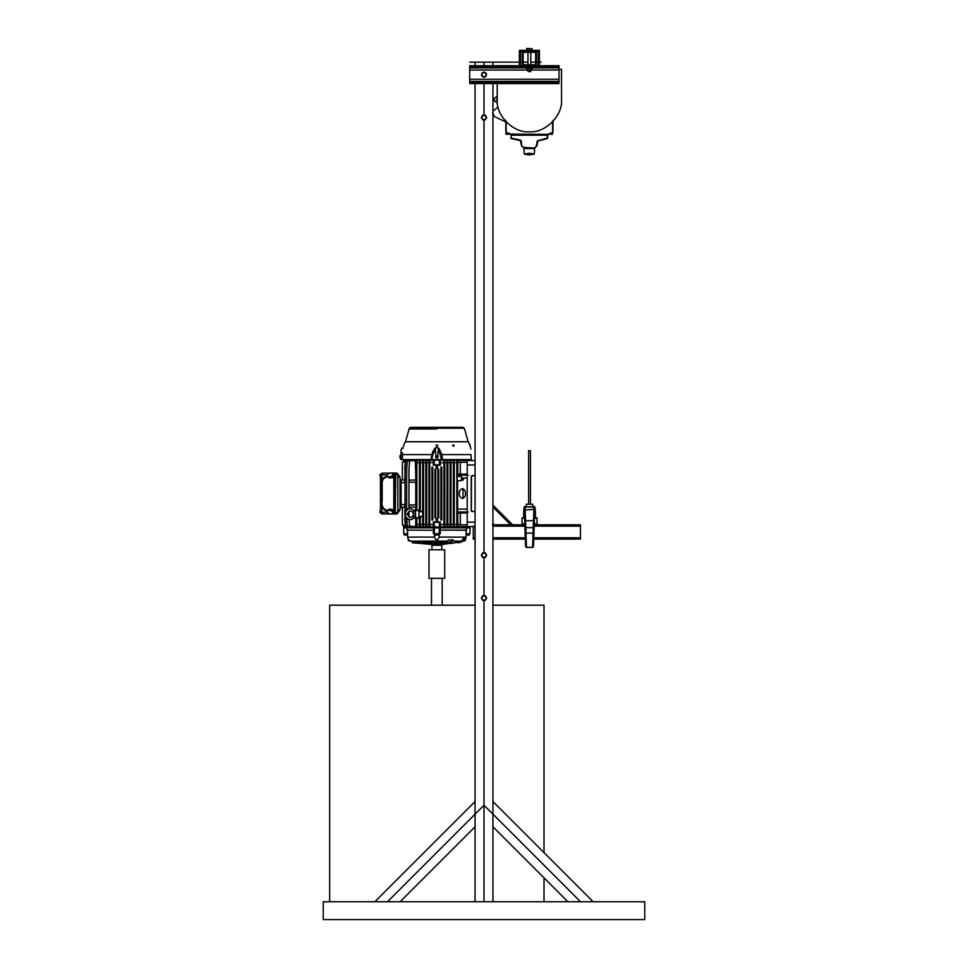 <?xml version="1.0" encoding="UTF-8"?>
<svg xmlns="http://www.w3.org/2000/svg" width="968" height="968" viewBox="0 0 968 968"><rect width="100%" height="100%" fill="white"/><g stroke="black" fill="none" stroke-linecap="round" stroke-linejoin="round"><path stroke-width="1.45" d="M323.227 919.6L323.227 901.74L323.227 919.6L644.773 919.6L644.773 901.74L323.227 901.74L644.773 901.74L644.773 919.6M519.368 62.158L475.07 62.158L475.07 65.727M475.07 83.587L475.07 901.74L492.93 901.74L492.93 83.587M492.93 62.158L492.93 65.727M567.877 901.74L593.13 901.74L492.93 801.528L492.93 826.793L567.877 901.74M374.87 901.74L400.123 901.74L475.07 826.793L475.07 801.528L374.87 901.74M528.576 67.929L529.375 67.651C531.384 67.712 531.65 67.808 530.161 67.929M559.032 67.929L559.032 83.587L469.71 83.587L469.71 65.727L559.032 65.727L559.032 67.929L531.492 67.929M329.664 901.74L329.664 605.206L475.07 605.206M492.93 605.206L544.016 605.206L544.016 852.626M533.683 538.631L533.695 540.192L533.731 539.103L580.461 539.103L580.461 524.813L534.239 524.813M524.813 524.813L510.729 524.813L512.616 524.813L492.93 505.127M473.279 526.156L473.279 539.103L475.07 539.103M525.321 539.103L525.346 539.805L525.321 539.103L492.93 539.103M492.409 524.813L510.729 524.813L492.93 507.026M494.938 524.813L493.668 524.813M472.565 511.697L471.222 510.922L475.07 511.697M471.222 510.922L471.222 476.183L475.07 475.421M463.2 478.809L463.2 480.08M463.067 480.092L463.611 479.45L462.861 478.809M462.861 480.08L463.006 478.785L462.377 479.45L463.067 480.116M416.651 460.865L416.627 468.972L416.083 460.901L416.821 460.538L416.833 462.631L419.398 462.631L419.41 460.538L420.306 460.538L420.318 510.789L422.762 512.145L422.701 526.58L423.573 526.58L423.585 524.487L425.835 524.487L425.847 526.58L426.706 526.58L426.719 524.487L428.897 524.487L428.909 526.58L429.756 526.58L429.756 460.538L428.909 460.538L428.897 524.487M416.627 468.972L416.627 510.293L415.514 509.591L415.514 518.606L418.975 518.061L418.975 510.136L420.124 511.866L420.318 510.789M422.689 516.271L420.318 517.408L420.124 516.331L419.398 517.856L419.41 526.58L420.306 526.58L420.318 524.487L422.689 524.487M459.364 491.684C461.385 487.763 463.406 487.763 465.439 491.684C463.406 487.763 461.385 487.763 459.364 491.684L459.364 495.434C461.385 499.343 463.406 499.343 465.439 495.434C463.406 499.343 461.385 499.343 459.364 495.434M406.814 459.594L406.971 460.344L433.446 460.344L438.395 459.594M433.446 460.066L438.395 460.066M436.181 465.16L436.181 468.427L437.5 468.427L437.5 465.16L433.349 465.172L434.342 464.846L434.342 460.151M429.768 462.631L433.349 462.631L433.349 465.172M436.181 521.958L437.5 521.958L437.5 518.691L436.181 518.691L436.181 521.958L433.349 521.946L433.349 524.487L429.768 524.487M437.5 521.958L440.331 521.946L440.331 524.487L443.913 524.487L443.925 526.58L444.772 526.58L444.784 524.487L446.962 524.487L446.974 526.58L447.833 526.58L447.845 524.487L450.096 524.487L450.108 526.58L450.979 526.58L450.991 524.487L453.363 524.487L453.375 526.58L454.27 526.58L454.282 524.487L456.848 524.487L456.86 526.58L457.767 526.544L456.86 526.58M443.925 460.538L444.772 460.538L443.925 460.538L443.913 524.487M443.913 462.631L440.331 462.631L440.331 465.172L437.5 465.16M441.759 519.997L440.9 519.997L441.069 511.527L441.759 519.997L441.759 467.12L440.9 467.12L440.9 519.997M438.77 517.856L437.911 517.856L438.081 509.386L438.77 517.856L438.77 469.262L437.911 469.262L437.911 517.856M432.781 519.997L431.922 519.997L432.091 511.527L432.781 519.997L432.781 467.12L431.922 467.12L431.922 519.997M435.769 517.856L434.91 517.856L435.08 509.386L435.769 517.856L435.769 469.262L434.91 469.262L434.91 517.856M440.234 460.066L466.709 460.344L466.866 459.594M435.285 527.524L406.814 527.524L406.971 526.774L433.446 526.774L435.769 527.524M438.395 527.524L440.234 526.774L466.709 526.774L466.866 527.524L437.911 527.524M467.205 462.293L457.767 462.293L457.767 460.562L456.86 460.538L457.683 460.72L457.574 475.518L457.719 474.09L467.205 474.09M467.205 513.028L457.731 513.028L457.586 509.095L467.205 509.095M416.119 468.996L416.119 510.245M416.397 526.229L416.373 518.134M433.349 524.487L433.446 526.774M419.398 524.487L416.833 524.487L416.821 526.58M415.877 518.57L415.889 526.58M415.877 524.487L415.32 526.58L409.646 526.241L409.065 519.574L409.646 526.241L415.32 526.58M412.38 526.58L407.371 526.241L412.404 526.435M410.347 526.58L405.737 526.241L410.359 526.471M408.883 526.58L405.386 526.289L408.895 526.495M407.951 526.495L406.971 526.774M416.821 460.538L416.083 460.901M420.318 462.631L422.689 462.631L422.689 511.927M428.897 462.631L426.719 462.631L426.706 460.538L425.847 460.538L425.835 462.631L423.585 462.631L423.573 460.538L422.701 460.538L422.689 462.631M433.349 462.631L433.446 460.344M406.971 460.344L407.951 460.611M401.115 482.572L404.672 482.572L405.386 460.804L408.895 460.611M405.737 460.865L405.035 468.996L405.737 460.865L410.359 460.647M407.371 460.865L406.669 468.996L407.371 460.865L412.404 460.671M415.32 460.538L409.658 460.901L408.944 468.996L409.646 460.865L415.32 460.538L415.877 480.067M415.889 460.538L415.877 462.631M415.877 507.038L415.877 509.628M416.107 507.038L416.107 504.897L409.161 504.897L409.161 507.038L416.107 507.038M415.877 482.209L415.877 504.897M416.107 480.067L416.107 482.209L409.161 482.209L409.161 480.067L416.107 480.067M415.744 518.594L415.744 524.487M408.944 468.996L408.944 508.66M408.944 511.261L408.944 516.936M415.744 462.631L415.744 480.067M415.744 482.209L415.744 504.897M415.744 507.038L415.744 509.616M415.514 509.591L415.514 510.983M415.514 517.214L415.514 518.606M420.318 517.408L420.318 524.487M416.833 518.4L416.833 524.487M418.975 510.136L416.627 510.293M419.398 462.631L419.398 510.342M416.833 462.631L416.833 509.797M419.41 460.538L420.148 460.865L419.604 511.576M420.124 468.972L420.124 511.866M420.306 526.58L419.58 526.217L420.124 518.146L420.148 526.241M420.124 516.331L420.124 518.146M419.604 516.622L419.604 518.122M468.282 511.951L458.3 511.951M468.282 475.155L461.53 475.155M467.205 478.01L461.482 478.01L461.482 480.66L457.586 480.709L457.586 509.095M465.439 495.434L465.439 491.684M457.404 460.538L467.205 460.514L467.205 526.604L475.07 526.604M467.205 460.514L475.07 460.514M457.404 526.58L467.205 526.604M457.586 480.709L457.683 526.398M457.574 480.697L457.574 513.028M405.326 525.588L402.361 524.862M402.361 462.256L405.326 461.53M402.361 462.232L405.35 461.191M402.361 462.571L402.361 479.886L401.115 479.886L404.672 479.886M406.971 527.04L403.62 526.955L403.62 525.297L405.35 525.914M462.994 488.707L462.994 498.411M456.86 460.538L456.848 524.487M456.848 462.631L454.282 462.631L454.282 524.487M454.101 474.09L453.556 482.124L454.27 460.538L453.375 460.538L453.363 524.487M453.363 462.631L450.991 462.631L450.991 524.487M450.108 460.538L450.979 460.538L450.108 460.538L450.096 524.487M450.096 462.631L447.845 462.631L447.845 524.487M446.974 460.538L447.833 460.538L446.974 460.538L446.962 524.487M446.962 462.631L444.784 462.631L444.784 524.487M426.719 462.631L426.719 524.487M425.835 462.631L425.835 524.487M423.585 462.631L423.585 524.487M404.672 507.22L401.115 507.22L402.361 507.22L402.361 524.547M404.672 518.207L405.386 526.289L404.672 504.546L401.115 504.546M408.883 460.538L405.386 460.816L404.672 468.899M457.804 513.028L457.804 524.813M467.205 524.813L457.767 524.813L457.767 526.544M460.296 513.028L460.296 524.487L457.804 524.487M460.332 462.293L457.804 462.293M457.804 462.631L457.804 474.09M460.296 462.631L460.296 474.09M457.15 475.615L457.15 476.401L461.421 476.401L461.421 475.615L457.574 475.518M457.09 476.45L457.09 480.648L461.47 480.648L461.47 476.45L457.15 476.401M456.932 526.435L457.053 513.028M457.658 468.814L456.956 468.778L456.932 460.683M456.956 468.778L457.053 475.518M454.282 462.631L454.27 460.538M454.27 526.58L453.375 526.58M454.077 482.124L454.21 526.447M454.101 513.028L453.423 513.028L453.423 526.495M453.375 460.538L453.532 474.09M453.556 482.124L454.077 504.994M453.532 513.028L453.556 504.994M471.464 477.732L471.319 510.983L471.464 477.732M450.822 460.889L450.822 526.229L450.277 518.146M450.798 468.996L450.798 518.122M450.991 462.631L450.979 460.538M450.277 468.972L450.253 460.865M447.688 460.889L447.688 526.229L447.143 518.146M447.664 468.984L447.664 518.122M447.845 462.631L447.833 460.538M447.143 468.972L447.119 460.877M444.627 460.889L444.627 526.229L444.082 518.134M444.602 468.984L444.602 518.134M444.784 462.631L444.772 460.538M444.082 468.972L444.058 460.877M441.759 467.12L441.069 511.527M441.589 475.591L441.589 511.527M441.069 475.578L440.9 467.12M438.77 469.262L438.081 509.386M438.601 477.732L438.601 509.386M438.081 477.732L437.911 469.262M435.769 469.262L435.08 509.386M435.6 477.732L435.6 509.386M435.08 477.732L434.91 469.262M432.781 467.12L432.091 511.527M432.611 475.591L432.611 511.527M432.091 475.591L431.922 467.12M428.909 460.538L429.623 460.877L429.623 526.241L429.078 518.134M429.598 468.972L429.598 518.134M429.078 468.984L429.054 460.889M425.847 460.538L426.561 460.877L426.561 526.241L426.017 518.122M426.537 468.972L426.537 518.146M426.017 468.984L425.993 460.889M422.701 460.538L423.427 460.865L423.427 526.241L422.883 518.122M423.403 468.972L423.403 518.146M422.883 468.996L422.859 460.889M419.604 468.996L419.58 460.889M406.669 468.996L406.669 509.906M407.371 526.241L406.669 518.146L407.383 526.217M407.383 460.889L412.38 460.538M405.035 515.641L405.749 526.229M405.035 468.996L405.035 512.556M405.749 460.889L410.347 460.538M405.737 526.241L405.035 518.146M456.956 518.34L457.658 518.291M454.21 460.659L453.423 460.623M471.222 476.183L472.565 475.421M470.061 526.604L466.709 527.04M433.349 521.946L434.342 522.26L434.342 526.955L440.234 527.04M433.446 527.04L434.342 526.955M434.342 522.26L439.339 522.26L439.339 526.955M439.339 522.26L440.331 521.946M440.234 526.774L440.331 524.487M470.061 460.514L466.709 460.066M403.62 461.809L403.62 460.151L406.971 460.066M434.342 464.846L439.339 464.846L439.339 460.151M439.339 464.846L440.331 465.172M440.234 460.344L440.331 462.631M461.482 478.01L461.421 475.615M461.518 475.518L457.622 475.457M463.031 479.91L463.031 478.978L463.079 479.91M405.495 441.759L409.331 428.219L410.868 427.324L462.813 427.324L464.35 428.219L409.331 428.219L464.35 428.219L468.185 441.759L405.495 441.759L403.91 444.312M435.963 445.328L437.584 445.074L436.919 446.296L437.657 445.679L436.762 446.296L435.963 445.328L436.762 446.296M442.545 459.594L471.234 459.594L471.065 454.621C470.811 447.397 470.811 447.397 471.065 454.621L441.952 454.621L438.831 448.124L441.952 454.621L442.545 459.594L441.517 459.594L438.431 448.281L437.342 447.712L438.831 448.124L436.338 447.712L435.249 448.281L435.37 449.6C432.89 453.714 431.813 457.041 432.164 459.594L441.517 459.594M437.354 447.712L438.335 448.16M400.921 456.823L401.103 449.6L402.228 447.712L403.16 447.712L401.103 449.6L400.849 459.594L431.135 459.594L431.728 454.621L434.85 448.124L436.338 447.712L434.85 448.124L432.466 452.31M402.531 452.855L402.47 459.594M453.895 445.074L452.613 445.074M454.065 445.304L453.399 446.296L452.661 445.292M470.109 446.296L469.891 445.679M403.922 445.316L403.571 446.296M402.216 448.16L403.099 448.124M431.135 459.594L432.164 459.594M471.234 459.594L471.065 454.621M453.544 446.296L454.077 445.679M400.849 459.594L400.837 455.71M437.681 456.823L438.31 449.6M435.999 456.823L435.37 449.6M400.8 457.38L400.038 458.07L400.111 455.396L400.837 456.049L400.8 457.38L400.062 457.368M400.099 456.025L400.837 456.049M399.941 457.888L400.111 455.396M436.253 457.961L435.503 456.848L436.253 457.937L437.584 457.84L436.253 457.937M437.584 457.864L438.177 456.654L437.584 457.864M438.177 456.642L437.802 456.085L436.919 457.888L435.794 456.218L435.503 456.848M436.096 455.625L435.794 456.218L437.802 456.085L436.096 455.625M397.824 474.38L397.836 512.435L397.352 513.851L395.246 514.105L395.731 474.429L395.246 473.013L381.961 473.183M397.364 473.255L395.246 473.013L397.364 473.255L397.836 474.683L395.731 474.429M397.824 512.737L400.038 509.87L400.038 478.434M400.038 477.248L398.417 474.683M381.961 513.935L397.364 513.851M400.038 509.797L397.509 510.281M397.509 476.825L400.038 477.321M400.038 479.45L401.115 479.632L401.115 507.486L400.038 507.668M392.826 512.871L392.826 513.96L382.239 513.96L380.484 512.532M382.275 513.96L395.198 513.96L395.682 474.586L394.303 474.586L393.807 473.158L395.198 473.158L395.682 474.586M380.484 474.586L382.239 473.158L395.198 473.158M392.826 474.247L392.826 473.158L393.807 473.158M392.826 513.96L393.807 513.96L394.303 512.532L394.303 474.586M393.31 509.676L392.826 511.08L387.611 510.16L389.717 509.035L393.807 509.676L393.807 477.442L389.717 478.083L393.807 477.442M380.472 474.647L381.936 473.231L380.678 474.937L381.174 480.854L382.808 478.349L387.103 475.869L387.611 476.958L392.826 476.038L393.31 477.442M382.275 473.158L389.777 473.158L386.97 474.937L387.103 475.869M392.826 473.158L389.777 473.158M393.807 513.96L395.198 513.96M380.472 512.471L381.936 513.887L380.678 512.169L381.174 506.264M380.472 510.68L380.472 476.438M387.611 476.958L389.717 478.083M381.61 505.78L381.876 504.643L383.304 508.285L387.611 510.838L387.611 510.16M393.807 509.676L389.717 509.035M387.611 476.28L383.304 478.833L381.876 482.475L381.61 481.338M389.777 513.96L386.97 512.169L387.611 510.838M380.956 508.248L380.956 478.87M381.174 480.854L382.166 481.12L382.166 485.428L381.38 485.597L382.166 501.69L382.166 485.428L381.38 485.597M381.755 501.521L382.179 506.107M383.304 478.833L382.808 478.349L386.97 475.857M386.97 511.261L382.808 508.769L381.719 506.579L381.719 512.169L380.678 512.169M387.103 511.249L382.808 508.769L383.304 508.285M381.259 485.597L381.61 501.69L381.307 485.597M381.67 497.963L381.67 496.657M381.67 492.966L381.67 491.647M381.731 496.681L381.38 493.099L381.731 496.681M381.803 501.521L381.803 485.597M381.428 500.601L381.428 499.016L381.791 500.432M381.634 494.019L381.549 495.604L381.634 494.019M392.597 474.272L393.601 474.175L394.012 475.336L393.601 476.498L392.597 476.401M392.246 475.518L393.056 475.603M392.669 475.518L392.548 476.147M392.246 475.155L393.056 475.155M392.669 475.155L392.669 474.538L392.548 475.155M393.214 511.782L393.819 510.789C393.988 513.004 393.782 513.33 393.214 511.782M393.601 512.943L392.536 512.822L392.802 510.874M393.601 510.62L392.597 510.717L393.081 511.552M392.415 512.689L393.032 511.878M392.33 511.649L393.008 511.842M380.714 511.963L379.783 511.6L380.714 511.6M379.783 511.963L380.581 512.048M380.206 511.963L380.085 512.58M379.783 511.6L380.581 511.6M380.206 511.6L380.206 510.971L380.085 511.6M380.182 475.566L380.146 474.804M379.831 474.816L380.847 475.53M380.061 475.445L380.678 475.651M441.698 544.561L441.759 545.274L431.934 545.274L431.934 548.13M432.139 549.558C431.909 547.719 431.909 547.719 432.139 549.558L432.139 549.921M441.698 545.069L431.934 545.274M442.194 544.318L431.486 544.318M436.846 544.464C443.743 544.464 443.743 544.464 436.846 544.464C429.937 544.464 429.937 544.464 436.846 544.464M437.911 542.177L438.444 543.822M437.911 542.346L437.911 543.75L435.237 543.822M437.911 543.653L439.654 543.81L439.774 542.431M438.419 542.068L438.625 543.096L438.879 542.431M435.31 542.431L435.055 543.096L434.801 542.431M434.039 543.907C421.407 543.907 421.407 543.907 434.039 543.907L433.906 542.431M434.027 543.81L435.769 543.653M415.199 542.975L430.143 544.318L443.538 544.318L449.902 543.338M439.641 543.907C452.274 543.907 452.274 543.907 439.641 543.907L439.654 543.81M439.666 543.617L453.121 543.229M445.461 542.431L445.534 543.338L448.002 543.338L448.002 542.431M442.449 542.431L442.194 543.072L441.952 542.431M451.136 542.044L446.575 542.044L448.559 539.938L453.193 539.938L452.395 541.1L459.498 541.1L452.709 543.338L450.362 543.338L451.136 542.044L422.641 542.431L422.895 541.1L422.532 542.116M423.742 543.048L434.015 543.617M431.232 542.431L431.486 543.072L431.74 542.431M428.219 542.431L427.904 543.121M407.637 537.325L408.653 539.938L410.384 541.1L422.895 541.1L423.319 543.338L428.098 543.036M434.015 543.653C421.322 543.653 421.322 543.653 434.015 543.653M439.666 543.653C452.358 543.653 452.358 543.653 439.666 543.653M459.243 542.697L463.091 541.221L459.243 542.697L455.214 542.431M456.932 542.431L455.021 542.673M456.811 542.431L455.057 542.661M450.362 543.338L448.002 543.338M412.719 542.975L415.417 543.024L412.719 542.975L412.719 542.08L418.466 542.431M415.417 543.024L423.899 543.617M414.195 541.1L423.319 543.338M416.869 542.431L418.624 542.661M416.748 542.431L418.66 542.673M459.207 542.697L457.973 542.249M465.342 540.664L465.342 537.276L464.253 537.276L461.518 541.16L465.342 540.664L461.518 541.16M452.395 541.1L451.136 542.213M451.221 539.938L451.221 542.213M439.145 537.107C437.536 540.979 435.999 540.979 434.535 537.107L434.475 533.779L440.259 533.779L439.218 533.779L439.145 537.107L466.056 537.119C464.809 540.979 464.809 540.979 466.056 537.107L466.14 533.779M466.044 537.325L465.789 538.559M408.169 539.188L407.891 538.559M412.719 542.044L410.384 541.1L412.719 542.08M464.253 537.276L464.253 540.664M466.116 530.258L466.031 533.779L469.916 533.779L470.061 527.887L466.745 527.887L466.116 530.258L440.186 530.113L466.697 530.113M440.259 533.779L440.331 530.258M433.422 533.779L434.475 533.779L433.422 533.779L433.349 530.258L406.983 530.113L433.349 530.258M406.983 530.113L406.935 527.887L403.62 527.887L403.765 533.779L407.649 533.779L407.564 530.258M407.54 533.779L407.625 537.107L434.535 537.107M408.339 539.479L408.339 540.664L411.061 541.16M440.186 530.113L440.234 527.887L433.446 527.887L433.495 530.113M439.218 533.779L439.339 527.887M434.463 533.779L434.342 527.887M440.234 527.887L466.745 527.887M406.935 527.887L433.446 527.887M407.637 534.965L404.237 534.965L404.237 533.888L407.637 533.888M404.237 534.965L407.637 535.11M405.931 534.965L405.931 533.888M435.14 534.965L435.14 533.888L438.54 533.888L438.54 534.965L435.14 535.11L438.54 534.965M436.846 534.965L436.846 533.888M466.044 533.888L469.444 533.888L469.444 534.965L466.044 534.965M467.75 534.965L467.75 533.888M469.444 534.965L466.044 535.11M437.911 542.637L435.769 542.637M414.849 517.118C410.117 521.062 406.79 520.058 404.842 514.105L405.858 514.105L404.842 514.105C406.79 508.139 410.117 507.135 414.849 511.08L413.747 511.358L413.747 516.839L414.425 516.936M415.889 510.971L414.982 510.995C409.44 506.917 406.052 507.946 404.818 514.105C406.741 520.421 410.129 521.449 414.982 517.202L415.889 517.227M413.602 512.12L413.747 511.358M413.747 516.839L413.602 516.077M497.213 98.204L496.499 99.438L497.237 100.684M494.321 98.264L497.213 96.316L494.321 98.264L494.309 100.466L497.407 103.068M494.987 101.64L494.309 100.031M505.792 121.92L494.817 116.801M498.084 107.025L492.93 111.163L498.084 107.025M492.651 112.59L494.128 116.124M559.032 69.297L561.525 69.297L561.525 99.643C562.965 115.543 545.286 133.233 529.375 131.793C513.464 133.233 495.785 115.543 497.213 99.643L497.213 83.587M520.445 65.727L520.445 51.437L526.519 50.868L538.305 51.437L538.305 65.727M539.382 65.727L539.382 50.36L532.013 50.36M526.725 50.36L519.368 50.36L519.368 65.727M520.445 51.437L526.519 51.437M532.231 51.437L538.305 51.437M506.155 121.883L506.155 131.479L506.615 132.773L510.354 134.358L506.615 132.773L505.792 131.479L505.792 120.419M506.772 132.459L510.862 134.092L548.384 134.358L552.135 132.773L547.876 134.455L511.237 134.685M552.958 120.419L552.958 131.479L552.135 132.773L548.263 134.032M547.501 135.169L547.501 134.455M534.082 148.54L524.487 148.588L521.571 145.72L520.3 140.59L511.08 138.533L511.237 134.455M548.384 134.358L547.501 134.685M506.324 132.604L506.324 134.274L505.792 133.741L506.155 131.479M509.991 134.213L506.324 134.274M551.978 132.459L552.958 131.479L552.413 134.274L548.759 134.213M529.532 154.747C527.487 154.178 528.08 154.081 531.311 154.432L527.741 154.432M529.278 153.222L534.288 154.093L529.278 154.965L524.281 154.093L529.278 153.222M511.08 138.533L511.237 135.169L547.864 135.169L547.477 138.533L537.821 141.025L536.998 145.72L534.977 147.874L524.487 148.588M534.977 147.874L536.466 145.623L537.288 140.941L547.331 138.025L547.331 135.169M523.591 147.874L534.082 148.588M521.571 145.72L523.966 147.499L534.602 148.031M521.728 146.011L521.268 140.941L520.373 140.058L510.705 138.025M528.637 504.231L528.637 450.64L530.428 450.64L530.428 504.231M532.799 506.724L532.799 504.231L526.265 504.231L526.265 506.724M533.997 506.724L534.893 506.724L533.465 546.593L532.569 547.452L533.997 506.724L525.067 506.99L525.806 527.633L534.142 527.657M524.922 527.657L525.806 527.633L526.483 547.452L525.588 546.484L524.172 506.724L525.067 506.724M533.973 532.485L534.723 511.346M525.636 523.458L524.753 522.938L524.329 511.346M523.64 510.741L523.64 517.832L522.03 517.832L522.03 523.978L524.789 523.978M534.275 523.978L537.034 523.978L537.034 517.832L535.425 517.832L535.425 510.741M523.64 523.857L523.64 525.551M535.425 525.551L535.425 523.857M537.034 518.134L534.481 518.134M524.571 518.134L522.03 518.134M525.588 546.484L526.483 547.344L532.582 547.344L533.465 546.484M525.346 539.684L525.382 538.631M524.753 522.938L525.092 532.485M525.104 507.946L524.22 507.97L525.104 508.502M533.949 508.502L534.844 507.97L533.949 507.946M524.015 64.832L523.119 63.936L523.119 53.228L524.015 52.332L534.735 52.332L535.631 53.228L535.631 63.936L534.735 64.832L524.015 64.832M535.183 65.727L536.514 64.384L535.183 65.727L523.567 65.727L522.224 64.384L523.567 65.727M536.514 52.78L535.183 51.437L536.514 52.78L536.514 64.384M523.567 51.437L522.224 52.78L523.567 51.437L535.183 51.437M522.224 64.384L522.224 52.78M486.009 556.346L485.343 557.507L484 557.507L486.009 556.346L486.009 554.023L486.686 555.184L486.009 556.346M482.657 557.507L481.991 556.346L484 557.507L482.657 557.507M481.314 555.184L481.991 554.023L481.991 556.346L481.314 555.184L482.657 552.861L485.343 552.861L486.009 554.023L484 552.861L481.991 554.023L482.657 552.861M485.343 552.861L486.686 555.184M486.009 599.216L485.343 600.378L484 600.378L486.009 599.216L486.009 596.893L486.686 598.055L486.009 599.216M482.657 600.378L481.991 599.216L484 600.378L482.657 600.378M481.314 598.055L481.991 596.893L481.991 599.216L481.314 598.055M484 595.731L485.343 595.731L486.009 596.893L484 595.731L481.991 596.893L482.657 595.731L484 595.731L484 557.507M481.713 74.282L481.931 72.963L483.177 72.491L481.713 74.282L482.524 76.46L481.495 75.601L481.713 74.282M484.436 72.019L485.476 72.866L483.177 72.491L484.436 72.019M486.505 73.713L486.287 75.032L485.476 72.866L486.505 73.713M484.823 76.835L483.564 77.307L482.524 76.46L484.823 76.835L486.287 75.032L486.069 76.363L484.823 76.835M486.009 118.689L485.343 119.85L484 119.85L486.009 118.689L486.009 116.366L486.686 117.527L486.009 118.689M482.657 119.85L481.991 118.689L484 119.85L482.657 119.85M481.314 117.527L481.991 116.366L481.991 118.689L481.314 117.527M484 115.204L485.343 115.204L486.009 116.366L484 115.204L481.991 116.366L482.657 115.204L484 115.204L484 83.587M532.013 50.868L529.714 50.687M529.363 50.469L526.725 50.868M530.803 71.45L527.947 71.45L530.524 71.729L530.803 70.192M530.803 52.332L530.803 64.832M528.032 48.606L529.375 48.4L528.032 48.606L528.032 50.082L526.689 50.082L527.052 48.4M527.366 48.4L526.689 48.606M530.718 48.606L530.718 50.082L532.049 50.082L532.049 48.606M530.718 50.082L528.032 50.082M532.049 69.805L526.689 69.805L532.049 69.805L532.049 68.256L527.354 67.869L532.049 68.256M530.718 69.805L530.718 68.256M528.032 69.805L528.032 68.256M526.689 69.805L526.689 68.256M444.699 556.285L444.699 549.739L428.981 549.739L428.981 578.319L444.699 578.319L444.699 556.285M534.772 510.015L533.876 509.386L524.293 510.015L524.184 507.026L534.88 507.026L534.772 510.015M484 901.74L484 600.378M484 552.861L484 119.85M484 65.727L484 62.158L520.445 62.158M387.49 901.74L484 805.231L580.51 901.74M523.119 62.158L527.947 62.158M530.803 62.158L535.631 62.158M538.305 62.158L541.16 62.158M469.71 62.158L522.224 62.158M536.514 62.158L539.382 62.158M559.032 70.059L531.614 70.059M527.136 70.059L469.71 70.059M527.257 67.929L469.71 67.929M559.032 79.255L469.71 79.255M559.032 81.397L469.71 81.397M559.032 81.723L469.71 81.723M559.032 82.788L469.71 82.788M559.032 66.526L469.71 66.526M559.032 67.591L469.71 67.591M580.461 526.156L534.191 526.156M524.862 526.156L492.93 526.156M580.461 537.772L533.779 537.772M525.273 537.772L492.93 537.772M475.07 537.772L473.279 537.772M494.309 524.813L492.93 523.446M422.762 512.145L420.197 511.056M419.543 510.777L415.768 510.257M419.543 517.42L415.768 517.941M422.762 516.065L420.197 517.142M416.373 468.984L416.397 460.889M467.205 522.139L475.07 522.139M467.205 464.979L475.07 464.979M431.728 454.621L402.506 454.621M436.846 428.981L409.101 428.981L436.846 428.981M395.731 512.677L398.417 512.423M401.115 505.018L400.038 505.211M401.115 482.1L400.038 481.907M383.497 473.158L381.719 474.937L382.179 481.011M380.678 474.937L386.97 474.937M394.303 512.532L395.682 512.532M383.497 513.96L381.719 512.169L386.97 512.169M438.843 542.068L438.843 542.903M438.625 542.201L438.625 543.096M435.273 542.068L435.273 542.879M435.055 542.201L435.055 543.096M434.838 542.068L434.838 542.903M442.412 542.019L442.412 542.879M442.194 542.153L442.194 543.072M441.989 542.007L441.989 542.879M447.748 541.1L422.895 541.1M425.678 543.338L425.678 542.431M427.638 542.116L427.638 542.879L427.638 542.116M428.171 542.092L428.171 542.879L428.171 542.092M431.268 542.019L431.268 542.879M431.486 542.153L431.486 543.072M431.692 542.007L431.692 542.879M463.394 541.1L462.764 541.1M461.663 541.1L459.498 541.1M406.282 514.105L404.842 514.105M552.595 131.479L552.595 121.883M511.6 135.169L511.6 134.455M547.15 135.169L547.15 134.455M552.413 134.274L552.413 132.604M534.312 522.938L533.416 523.458M524.668 512.157L523.64 512.157M535.425 512.157L534.384 512.157M535.425 517.832L534.493 517.832M524.571 517.832L523.64 517.832M535.425 517.36L534.505 517.36M524.547 517.36L523.64 517.36M533.465 546.593L532.569 547.452L526.483 547.452L525.6 546.593M534.384 520.699L524.668 520.699M533.949 533.126L525.116 533.126M544.016 877.891L544.016 901.74M442.194 578.319L442.194 605.206M431.486 578.319L431.486 605.206M403.62 525.334L402.361 524.886M407.104 460.066L403.523 460.151M470.158 460.151L466.588 460.066M403.523 526.955L407.104 527.052M466.588 527.052L470.158 526.955M470.871 449.067L469.77 444.312M468.185 441.759L469.383 444.324M403.16 447.712L402.228 447.712L403.16 447.712M381.61 481.277L381.428 481.943M381.61 505.841L381.428 505.175M381.138 512.943L380.134 512.846M381.138 510.62L380.134 510.717M381.138 476.498L380.134 476.401M381.138 474.175L380.134 474.272M441.759 545.274L441.759 549.739M404.866 526.991L404.866 527.887M435.769 526.955L435.769 527.887M437.911 526.955L437.911 527.887M468.814 526.991L468.814 527.887M435.685 542.637L435.769 543.714M437.996 542.637L437.911 543.714M413.421 513.173L413.421 515.024C411.376 518.328 409.331 518.025 407.322 514.105C409.077 510.245 411.11 509.93 413.421 513.173M534.288 154.093L534.699 148.019M523.857 148.019L524.281 154.093M523.64 508.878L524.293 508.878M534.772 508.878L535.425 508.878M527.947 52.332L527.947 64.832M527.947 70.192L527.947 71.45"/></g></svg>
